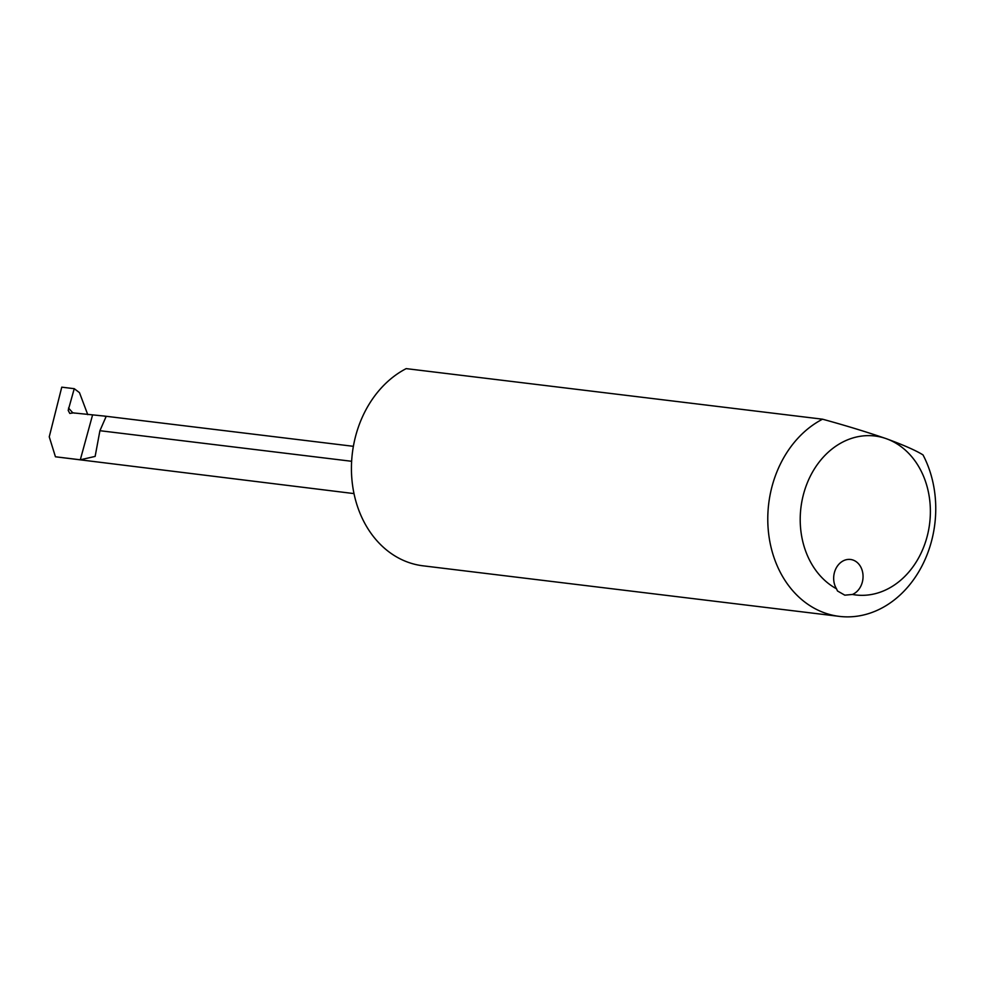<?xml version="1.0" encoding="UTF-8"?>
<svg xmlns="http://www.w3.org/2000/svg" width="985" height="985" viewBox="0 0 985 985"><rect width="100%" height="100%" fill="white"/><g stroke="black" fill="none" stroke-linecap="round" stroke-linejoin="round"><path stroke-width="1.48" d="M822.537 419.191L406.189 368.624A103.29 83.663 96.9 0 0 351.879 479.079A103.29 83.663 96.9 0 0 422.959 565.809L839.318 616.376A103.29 83.663 96.9 0 0 921.985 565.932A103.29 83.663 96.9 0 0 923.007 454.91C916.001 450.527 903.762 445.121 886.303 438.694C867.046 432.07 845.795 425.569 822.537 419.191A103.29 83.663 96.9 0 0 768.226 529.659A103.29 83.663 96.9 0 0 839.318 616.376M886.303 438.694A80.044 64.838 -83.1 0 1 928.129 532.368A80.044 64.838 -83.1 0 1 852.431 594.46L844.81 595.174L837.472 590.963L836.511 588.796A80.044 64.838 -83.1 0 1 805.176 488.659A80.044 64.838 -83.1 0 1 886.303 438.694M836.511 588.796A18.075 14.64 -83.1 0 1 835.772 568.887A18.075 14.64 -83.1 0 1 850.535 559.468A18.075 14.64 -83.1 0 1 863.02 575.314A18.075 14.64 -83.1 0 1 852.431 594.46M353.997 493.596L55.443 456.781L80.302 459.798L95.139 456.412L99.916 430.704L351.633 461.288M99.916 430.704L105.924 416.975L104.767 416.113L74.109 412.986A5.159 2.98 -70.4 0 1 73.74 412.9A5.159 2.98 -70.4 0 1 73.592 412.838L69.8 413.441L68.187 410.363L74.244 388.681L61.759 387.167L49.25 436.835L55.443 456.781M87.763 414.636L79.465 392.633L74.244 388.681M73.592 412.838L74.577 413.158M72.939 412.986L68.519 408.036M80.302 459.798L92.504 415.214M105.149 416.162L353.381 446.316"/></g></svg>
